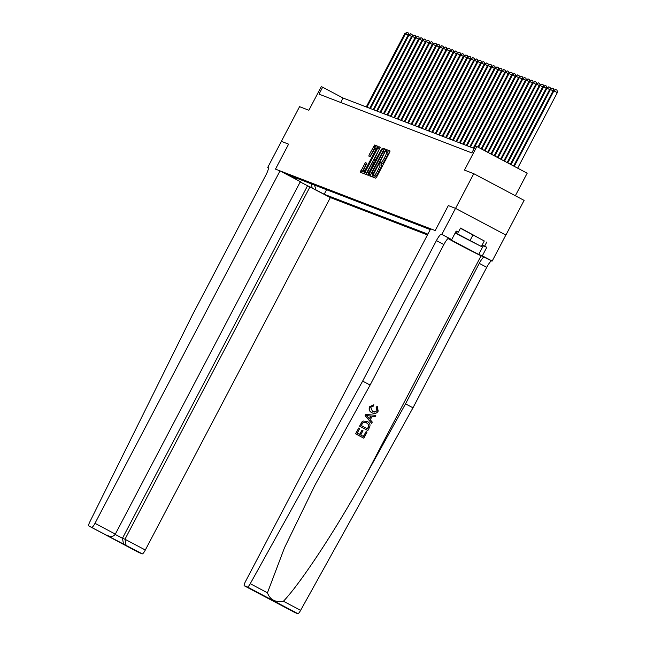 <?xml version="1.0" encoding="UTF-8"?>
<svg xmlns="http://www.w3.org/2000/svg" width="646" height="646" viewBox="0 0 646 646"><rect width="100%" height="100%" fill="white"/><g stroke="black" fill="none" stroke-linecap="round" stroke-linejoin="round"><path stroke-width="0.97" d="M373.146 176.051L372.831 177.077L375.714 178.183L376.699 176.931L389.57 152.416L390.022 150.946L387.132 149.84L386.13 151.745L386.51 151.891A4.926 0.921 -62.1 0 0 386.51 151.891A4.926 0.921 -62.1 0 1 385.089 156.582L384.015 158.625A4.926 0.921 -62.1 0 1 380.857 162.647L379.791 163.381L379.856 164.552A4.926 0.921 -62.1 0 1 379.872 164.56A4.926 0.921 -62.1 0 1 378.435 169.244L377.361 171.287A4.926 0.921 -62.1 0 1 374.204 175.316L373.146 176.051M381.237 165.287L381.213 165.279A4.926 0.921 -62.1 0 0 381.213 165.279A4.926 0.921 -62.1 0 1 379.791 169.971L378.726 172.014A4.926 0.921 -62.1 0 1 375.568 176.035L374.171 177.593M390.055 151.164L388.496 150.558L387.463 152.391M386.542 151.907L387.866 152.609A4.926 0.921 -62.1 0 0 387.866 152.609A4.926 0.921 -62.1 0 1 386.445 157.301L385.371 159.344A4.926 0.921 -62.1 0 1 382.214 163.373L380.809 165.061M365.345 162.655L360.298 172.256L363.504 173.491L364.489 172.232L377.813 146.254L374.607 145.019L369.262 154.588L368.809 156.049L370.182 156.582L373.331 151.204A4.118 0.775 -62.1 0 1 375.988 147.845A4.118 0.775 -62.1 0 1 374.785 151.762L366.306 167.895A4.118 0.775 -62.1 0 1 363.658 171.255A4.118 0.775 -62.1 0 1 364.861 167.338L366.726 163.188L365.345 162.655L366.71 163.381L361.623 172.765M455.559 208.375L448.316 205.581L435.202 230.557L430.664 228.813L245.617 581.263A4.7 0.88 -62.1 0 0 244.245 585.736A4.7 0.88 -62.1 0 0 244.261 585.744L247.531 587.004A4.7 0.88 -62.1 0 0 250.277 583.661L362.648 381.108L436.413 240.619A7.841 1.47 117.9 0 1 441.436 234.207L441.848 234.369L455.511 208.351L505.891 235.071L455.559 208.375L473.776 173.685L464.458 170.1L476.845 146.513L475.464 145.98L471.822 152.916L319.003 94.138L322.645 87.202L321.264 86.669L308.877 110.256L299.566 106.679L281.349 141.361L288.6 144.155L281.349 141.361M455.511 208.351L448.316 205.581L435.202 230.557L275.487 169.131L288.6 144.155L275.487 169.131L280.025 170.875L94.986 523.325L115.327 534.113L300.366 181.663L280.025 170.875M369.181 174.032L368.729 175.502L371.935 176.729L372.92 175.478L386.243 149.492L383.038 148.265L382.052 149.517L369.181 174.032L370.538 174.759L370.053 176.011M380.195 147.167L374.074 160.038L374.987 160.394L375.98 159.134L381.794 148.927L367.719 175.114L364.522 173.879L364.966 172.417L377.837 147.902L378.822 146.642L380.187 147.167M473.776 173.685L524.108 200.381L505.891 235.071M300.212 181.946L330.356 197.571L427.458 234.918M427.87 234.135L324.187 194.26L315.668 189.779M294.721 178.667L286.776 174.412L430.252 229.596M515.346 195.73L527.176 173.209L476.845 146.513M474.164 148.451L343.05 98.022L322.645 87.202M340.708 102.488L343.05 98.022M326.569 189.722L324.187 194.26M295.004 178.781L296.716 178.239M314.513 185.087L315.959 189.892M312.131 187.905L311.42 183.892M386.276 149.702L384.394 148.984L383.409 150.243L370.538 174.759M372.637 174.711L384.62 152.311L384.54 151.132A4.926 0.921 -62.1 0 0 381.382 155.161L373.663 169.866A4.926 0.921 -62.1 0 0 372.225 174.549A4.926 0.921 -62.1 0 0 372.241 174.557L373.17 174.993M380.236 147.385L365.838 174.388M369.108 168.897A4.118 0.775 -62.1 0 0 367.905 172.805A4.118 0.775 -62.1 0 0 370.562 169.454L373.994 162.299L373.081 161.952L372.096 163.204L369.108 168.897M377.845 146.464L375.972 145.738L374.979 146.997L370.134 156.558M517.664 168.162L557.312 92.628L553.226 90.561L513.61 166.014M514.264 166.361L553.913 90.828L555.673 89.487L557.038 90.206L557.312 92.628M553.226 90.561L555.673 89.487M366.08 431.617L367.025 432.117L363.827 438.206L355.671 433.878L358.748 428.007L359.693 428.5L357.23 433.2L359.741 434.532L362.035 430.155L362.979 430.656L360.678 435.033L363.504 436.526L366.08 431.617L363.351 436.446M362.035 430.155L359.531 434.427M358.748 428.007L355.542 433.829A20.422 0.452 -152.3 0 0 363.706 438.158L363.827 438.206M363.31 421.03L361.954 421.886L359.58 426.142A20.422 0.452 -152.3 0 0 367.744 430.47L359.701 426.19L362.091 421.935L363.31 421.03L367.324 421.499C369.94 422.872 370.642 424.882 369.431 427.539L367.865 430.519M377.248 406.294L378.176 411.131C376.61 413.569 374.527 414.11 371.902 412.737C369.423 411.357 368.721 409.346 369.795 406.714L373.848 404.767L373.485 406.068L370.707 407.271L372.516 411.559L373.275 411.914L377.175 410.743L376.36 407.319L377.248 406.294L376.15 407.238L377.014 410.678L374.817 412.156M373.848 404.767L369.673 406.665C368.567 409.289 369.237 411.284 371.684 412.657L372.605 413.06L371.684 412.657M448.025 238.527A20.422 0.452 -152.3 0 0 466.582 248.5A20.422 0.452 -152.3 0 0 481.125 255.727L492.179 261.065L505.834 235.047M362.648 381.108L370.101 385.056L314.82 485.429L284.434 547.921L267.452 592.778C270.004 599.763 275.325 602.589 283.433 601.256C301.093 582.684 336.776 528.283 365.038 476.853L405.535 403.855L479.292 263.366A7.841 1.47 117.9 0 1 484.314 256.955M375.802 415.394L365.781 414.328L365.087 415.653L371.636 423.332L365.208 415.701L365.902 414.377L375.802 415.394L375.148 416.646L372.144 416.258L370.279 419.811L372.29 422.088L371.636 423.332M405.535 403.855L412.98 407.804L486.745 267.315A7.841 1.47 117.9 0 1 491.767 260.903M441.436 234.207L448.881 238.156A7.841 1.47 117.9 0 0 443.859 244.568L370.101 385.056M244.261 585.744L294.592 612.44A4.7 0.88 117.9 0 1 294.576 612.432L297.863 613.7L247.531 587.004M283.433 601.256L300.608 610.365L412.98 407.804M441.848 234.369L451.707 239.601L456.189 231.066L458.369 232.221L456.052 231.333M484.258 241.006L460.55 228.054L458.369 232.221M486.809 241.984L484.621 246.15L486.793 247.305L482.32 255.832L492.179 261.065M448.154 238.422L478.71 254.451L482.32 255.832M451.707 239.601L448.332 238.301M300.608 610.365A4.7 0.88 117.9 0 1 297.863 613.7M278.337 603.816L294.576 612.432A4.7 0.88 117.9 0 1 294.56 612.424M486.793 247.305L481.964 245.375M482.077 245.165L484.621 246.15M260.516 594.368L263.261 595.459M278.232 603.76L276.617 602.54M367.711 416.904L369.52 418.955L371.014 416.113L366.5 415.531L367.711 416.904M370.764 416.081L369.359 418.769M367.542 428.847L368.898 424.858L365.886 422.29L363.036 422.541L361.259 425.512L367.542 428.847M368.438 427.127L367.388 428.766M368.898 424.858L368.277 427.063M366.694 422.662L368.713 424.785M330.356 197.571L145.318 550.021A4.7 0.88 117.9 0 1 142.306 553.864L139.035 552.605A4.7 0.88 117.9 0 1 139.011 552.596L88.688 525.901A4.7 0.88 -62.1 0 1 89.802 521.944L192.137 315.523L265.902 175.034A7.841 1.47 -62.1 0 0 268.187 167.572L267.743 167.403L281.406 141.385M142.306 553.864L88.704 525.909L139.035 552.605M268.316 167.71L267.743 167.403M310.023 186.783L124.985 539.232L145.318 550.021M91.974 527.168A4.7 0.88 -62.1 0 0 94.986 523.325M307.512 185.822L122.465 538.271L124.985 539.232L126.051 545.24M123.539 544.279L122.465 538.271L115.158 534.395M105.718 534.823L108.229 535.792C111.33 537.02 113.696 536.463 115.327 534.113M511.018 164.641L550.465 89.503L549.77 89.237L510.364 164.294M553.057 90.876L550.465 89.503L552.225 88.155L553.582 88.882L553.743 90.278M549.77 89.237L552.225 88.155M507.772 162.913L547.017 88.171L546.322 87.904L507.126 162.574M549.609 89.552L547.017 88.171L548.777 86.83L550.134 87.549L550.295 88.954M546.322 87.904L548.777 86.83M504.526 161.193L543.561 86.847L542.874 86.58L503.88 160.854M546.161 88.219L543.561 86.847L545.321 85.506L546.686 86.225L546.847 87.622M542.874 86.58L545.321 85.506M501.28 159.473L540.113 85.514L539.418 85.256L500.634 159.134M542.705 86.895L540.113 85.514L541.873 84.174L543.229 84.901L543.391 86.298M539.418 85.256L541.873 84.174M475.714 243.59L458.151 234.441L475.714 243.59M460.437 228.28L484.282 240.958L481.375 246.506L455.139 233.069M455.301 232.77L481.375 246.506M456.69 231.575L455.931 233.012M473.058 234.781L470.143 240.328M498.042 157.753L536.656 84.19L535.97 83.923L497.388 157.406M539.257 85.571L536.656 84.19L538.417 82.849L539.781 83.568L539.943 84.965M535.97 83.923L538.417 82.849M494.796 156.033L533.208 82.866L532.522 82.599L494.142 155.686M535.8 84.238L533.208 82.866L534.969 81.517L536.325 82.244L536.487 83.641M532.522 82.599L534.969 81.517M491.549 154.313L529.76 81.533L529.066 81.267L490.903 153.966M532.352 82.914L529.76 81.533L531.521 80.193L532.877 80.912L533.039 82.317M529.066 81.267L531.521 80.193M488.303 152.593L526.304 80.209L525.618 79.942L487.657 152.246M528.904 81.582L526.304 80.209L528.065 78.869L529.429 79.587L529.591 80.984M525.618 79.942L528.065 78.869M485.057 150.865L522.856 78.877L522.162 78.618L484.411 150.526M525.448 80.257L522.856 78.877L524.617 77.536L525.973 78.263L526.135 79.66M522.162 78.618L524.617 77.536M481.819 149.145L519.4 77.552L518.714 77.286L481.165 148.806M522 78.933L519.4 77.552L521.16 76.212L522.525 76.931L522.687 78.328M518.714 77.286L521.16 76.212M478.573 147.425L515.952 76.228L515.266 75.962L477.919 147.086M518.552 77.601L515.952 76.228L517.712 74.879L519.077 75.606L519.239 77.003M515.266 75.962L517.712 74.879M473.93 148.362L512.504 74.896L511.81 74.629L473.243 148.104M515.096 76.276L512.504 74.896L514.264 73.555L515.621 74.274L515.783 75.679M511.81 74.629L514.264 73.555M470.482 147.038L509.048 73.571L508.362 73.305L469.787 146.771M511.648 74.944L509.048 73.571L510.808 72.231L512.173 72.95L512.335 74.347M508.362 73.305L510.808 72.231M467.026 145.713L505.6 72.247L504.906 71.981L466.339 145.447M508.192 73.62L505.6 72.247L507.36 70.898L508.717 71.625L508.878 73.022M504.906 71.981L507.36 70.898M463.578 144.381L502.152 70.915L501.457 70.648L462.891 144.115M504.744 72.295L502.152 70.915L503.912 69.574L505.269 70.293L505.43 71.698M501.457 70.648L503.912 69.574M460.13 143.057L498.696 69.59L498.009 69.324L459.435 142.79M501.296 70.963L498.696 69.59L500.456 68.25L501.821 68.969L501.982 70.366M498.009 69.324L500.456 68.25M456.674 141.724L495.248 68.258L494.553 68L455.987 141.466M497.84 69.639L495.248 68.258L497.008 66.918L498.365 67.644L498.526 69.041M494.553 68L497.008 66.918M453.226 140.4L491.792 66.934L491.105 66.667L452.531 140.134M494.392 68.314L491.792 66.934L493.552 65.593L494.917 66.312L495.078 67.709M491.105 66.667L493.552 65.593M449.769 139.076L488.344 65.609L487.657 65.343L449.083 138.809M490.936 66.982L488.344 65.609L490.104 64.261L491.461 64.988L491.63 66.385M487.657 65.343L490.104 64.261M446.321 137.743L484.896 64.277L484.201 64.011L445.635 137.477M487.488 65.658L484.896 64.277L486.656 62.937L488.013 63.655L488.174 65.06M484.201 64.011L486.656 62.937M442.873 136.419L481.44 62.953L480.753 62.686L442.179 136.153M484.04 64.325L481.44 62.953L483.2 61.612L484.565 62.331L484.726 63.728M480.753 62.686L483.2 61.612M439.417 135.095L477.992 61.62L477.297 61.362L438.731 134.828M480.584 63.001L477.992 61.62L479.752 60.28L481.108 61.007L481.27 62.404M477.297 61.362L479.752 60.28M435.969 133.762L474.544 60.296L473.849 60.03L435.275 133.496M477.136 61.677L474.544 60.296L476.304 58.956L477.66 59.674L477.822 61.071M473.849 60.03L476.304 58.956M432.521 132.438L471.087 58.972L470.401 58.705L431.827 132.172M473.688 60.344L471.087 58.972L472.848 57.623L474.212 58.35L474.374 59.747M470.401 58.705L472.848 57.623M429.065 131.106L467.639 57.639L466.945 57.373L428.379 130.847M470.231 59.02L467.639 57.639L469.4 56.299L470.756 57.018L470.918 58.423M466.945 57.373L469.4 56.299M425.617 129.781L464.183 56.315L463.497 56.049L424.923 129.515M466.783 57.688L464.183 56.315L465.944 54.975L467.308 55.693L467.47 57.09M463.497 56.049L465.944 54.975M422.161 128.457L460.735 54.991L460.049 54.724L421.475 128.191M463.327 56.363L460.735 54.991L462.496 53.642L463.852 54.369L464.014 55.766M460.049 54.724L462.496 53.642M418.713 127.125L457.287 53.658L456.593 53.392L418.027 126.858M459.879 55.039L457.287 53.658L459.048 52.318L460.404 53.037L460.566 54.442M456.593 53.392L459.048 52.318M415.265 125.8L453.831 52.334L453.145 52.068L414.57 125.534M456.431 53.707L453.831 52.334L455.592 50.994L456.956 51.712L457.118 53.109M453.145 52.068L455.592 50.994M411.809 124.468L450.383 51.002L449.689 50.743L411.122 124.21M452.975 52.383L450.383 51.002L452.143 49.661L453.5 50.388L453.662 51.785M449.689 50.743L452.143 49.661M408.361 123.144L446.927 49.677L446.241 49.411L407.666 122.877M449.527 51.058L446.927 49.677L448.687 48.337L450.052 49.056L450.214 50.453M446.241 49.411L448.687 48.337M404.905 121.819L443.479 48.353L442.793 48.087L404.218 121.553M446.079 49.726L443.479 48.353L445.239 47.005L446.604 47.731L446.766 49.128M442.793 48.087L445.239 47.005M401.457 120.487L440.031 47.021L439.337 46.754L400.77 120.221M442.623 48.402L440.031 47.021L441.791 45.68L443.148 46.399L443.309 47.804M439.337 46.754L441.791 45.68M398.009 119.163L436.575 45.696L435.888 45.43L397.314 118.896M439.175 47.069L436.575 45.696L438.335 44.356L439.7 45.075L439.861 46.472M435.888 45.43L438.335 44.356M394.553 117.838L433.127 44.364L432.432 44.106L393.866 117.572M435.719 45.745L433.127 44.364L434.887 43.024L436.244 43.75L436.405 45.147M432.432 44.106L434.887 43.024M391.105 116.506L429.679 43.04L428.984 42.773L390.41 116.24M432.271 44.421L429.679 43.04L431.439 41.699L432.796 42.418L432.957 43.815M428.984 42.773L431.439 41.699M387.657 115.182L426.223 41.715L425.536 41.449L386.962 114.915M428.823 43.088L426.223 41.715L427.983 40.367L429.348 41.094L429.509 42.491M425.536 41.449L427.983 40.367M384.2 113.849L422.775 40.383L422.08 40.117L383.514 113.591M425.367 41.764L422.775 40.383L424.535 39.043L425.892 39.761L426.053 41.166M422.08 40.117L424.535 39.043M380.752 112.525L419.319 39.059L418.632 38.792L380.058 112.259M421.919 40.432L419.319 39.059L421.079 37.718L422.444 38.437L422.605 39.834M418.632 38.792L421.079 37.718M377.296 111.201L415.871 37.734L415.184 37.468L376.61 110.934M418.463 39.107L415.871 37.734L417.631 36.386L418.988 37.113L419.149 38.51M415.184 37.468L417.631 36.386M373.848 109.868L412.423 36.402L411.728 36.136L373.162 109.602M415.015 37.783L412.423 36.402L414.183 35.062L415.54 35.78L415.701 37.185M411.728 36.136L414.183 35.062M370.4 108.544L408.966 35.078L408.28 34.811L369.706 108.278M411.567 36.451L408.966 35.078L410.727 33.737L412.091 34.456L412.253 35.853M408.28 34.811L410.727 33.737M366.944 107.212L405.518 33.745L404.824 33.487L366.258 106.953M408.111 35.126L405.518 33.745L407.279 32.405L408.635 33.132L408.797 34.529M404.824 33.487L407.279 32.405M375.568 176.035L374.204 175.316M378.726 172.014L377.361 171.287M379.791 169.971L378.435 169.244M381.843 163.228L380.486 162.501M382.214 163.373L380.857 162.647M385.371 159.344L384.015 158.625M386.445 157.301L385.089 156.582M388.496 150.558L387.132 149.84M375.197 175.89L373.832 175.171M383.409 150.243L382.052 149.517M384.394 148.984L383.038 148.265M385.468 151.568L384.943 151.285L385.468 151.568M366.322 173.136L364.966 172.417M379.194 148.62L377.837 147.902M380.179 147.361L378.822 146.642M375.601 160.717L374.987 160.394M374.599 162.622L374.002 162.308L374.599 162.622M370.618 155.306L369.262 154.588M374.979 146.997L373.622 146.279M375.972 145.738L374.607 145.019M362.107 171.513L360.751 170.794M365.725 164.641L364.36 163.914M365.038 476.853L481.125 255.727M479.292 263.366L486.745 267.315M443.859 244.568L436.413 240.619M250.277 583.661L267.452 592.778M483.192 245.916L478.71 254.451M387.883 152.618L386.526 151.899M368.963 173.37L367.905 172.805M364.707 171.812L363.658 171.255M377.014 148.386L375.988 147.845M244.245 585.736L260.596 594.409M280.744 604.729L263.108 595.378"/></g></svg>
